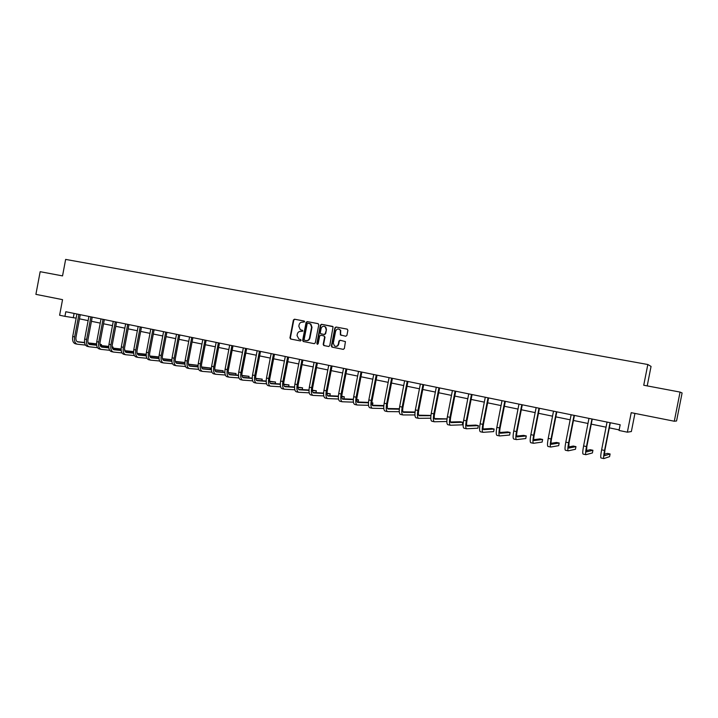 <?xml version="1.0" encoding="UTF-8"?>
<svg xmlns="http://www.w3.org/2000/svg" width="718" height="718" viewBox="0 0 718 718"><rect width="100%" height="100%" fill="white"/><g stroke="black" fill="none" stroke-linecap="round" stroke-linejoin="round"><path stroke-width="1.08" d="M304.656 321.844L304.154 321.027L294.479 319.205L293.384 320.031L289.955 337.864L290.575 339.013L300.33 340.924L301.102 340.359L300.689 339.56L298.939 339.174L297.037 335.539L297.324 334.049C297.871 332.156 299.047 331.285 300.851 331.438L302.879 331.106L302.547 330.343L300.339 329.759L298.814 326.304L299.101 324.814C299.648 322.921 300.824 322.041 302.628 322.185L304.656 321.844M345.762 336.248L346.902 335.414L347.889 330.298L347.135 329.113L336.024 327.022L334.893 327.848L331.402 345.986L331.895 347.09L343.231 349.352L344.371 348.526L345.43 341.589L340.054 340.233L338.914 341.068L338.331 344.119C337.604 346.139 336.32 346.767 334.471 345.995L333.305 343.141L335.602 331.195C336.841 328.62 338.42 328.297 340.341 330.244L340.395 334.929L345.762 336.248M680.063 392.082L682.1 392.961L676.553 420.99L674.292 421.233L680.063 392.082L643.732 385.243L647.824 364.511L65.643 259.413L62.538 275.9L40.163 271.691L35.9 294.353L62.547 299.648L59.612 315.238L64.934 316.333L65.805 311.738L620.173 424.751L619.042 430.468L627.37 432.182L631.364 431.536L634.936 413.415M674.292 421.233L631.221 412.671L627.37 432.182M318.783 324.814L318.056 323.639L307.196 321.601L306.083 322.427L302.646 340.35L303.247 341.49L314.206 343.653L315.319 342.836L318.783 324.814M321.529 324.294L333.089 326.735L329.759 345.663L328.638 346.489L323.746 345.502L323.19 344.38L324.608 337.047L323.872 335.862L320.758 335.27L319.636 336.087L318.173 343.707L317.284 344.245L316.88 343.446L320.407 325.119L321.529 324.294L332.649 326.403M647.205 385.898L651.055 366.413L647.824 364.511M64.934 316.333L76.18 318.155M79.456 318.828L88.152 320.623M91.437 321.296L100.26 323.109M103.545 323.791L112.502 325.631M115.786 326.304L124.869 328.171M128.154 328.853L137.371 330.747M140.656 331.42L150.008 333.349M153.302 334.023L162.789 335.979M166.082 336.652L175.713 338.636M178.997 339.318L188.771 341.328M192.065 342.001L201.982 344.039M205.276 344.721L215.346 346.794M218.64 347.467L228.854 349.567M232.147 350.249L242.513 352.385M245.807 353.059L256.335 355.231M259.629 355.904L270.309 358.102M273.603 358.785L284.454 361.01M287.747 361.692L298.76 363.954M302.045 364.636L313.227 366.934M316.521 367.607L327.866 369.95M331.16 370.623L342.683 372.992M345.977 373.674L357.681 376.079M360.966 376.753L372.848 379.203M376.133 379.876L388.205 382.362M391.489 383.035L403.74 385.557M407.025 386.23L419.474 388.797M422.749 389.47L435.395 392.073M438.671 392.746L451.514 395.394M454.79 396.067L467.84 398.75M471.107 399.423L484.363 402.152M487.63 402.816L501.092 405.589M504.35 406.262L518.037 409.08M521.295 409.745L535.197 412.608M538.446 413.281L552.582 416.189M555.822 416.853L570.182 419.806M573.422 420.47L588.015 423.476M591.246 424.141L606.091 427.192M609.313 427.856L619.158 429.885M74.098 313.425L73.317 317.571M302.422 330.298L301.12 330.047M304.27 321.063L294.883 319.295L293.788 320.12L290.368 337.936L290.987 339.075L300.438 340.942M318.2 323.683L307.591 321.691L306.487 322.508L303.041 340.422L303.768 341.597L314.34 343.671M307.932 323.181L307.16 323.764L304.136 339.506L304.54 340.296L305.967 340.583C307.789 340.745 308.964 339.865 309.521 337.972L311.594 327.184L310.463 323.98L307.932 323.181M306.083 340.61L306.371 340.655C308.184 340.817 309.368 339.937 309.916 338.043L309.521 337.972M309.404 323.468L310.858 324.069L311.989 327.264L309.916 338.043M328.772 346.498L323.935 345.564M323.872 335.862L324.994 337.119L323.585 344.443L324.321 345.627M321.915 324.383L320.793 325.209L317.275 343.518L317.607 344.281M326.071 329.445L325.398 326.995C323.468 325.712 322.032 326.205 321.099 328.503L320.3 332.685L320.677 333.708L324.141 334.462L325.263 333.637L326.457 329.526L325.775 327.085L324.356 326.349M326.457 329.526L325.649 333.708L324.527 334.534L321.027 333.861M338.887 329.032L340.718 330.325L340.619 334.22L341.283 335.387M335.539 346.363C337.146 346.579 338.196 345.852 338.699 344.182L338.331 344.119M340.377 340.296L339.291 341.131L338.699 344.182M347.279 329.149L336.401 327.103L335.27 327.938L331.779 346.049L332.524 347.234L343.366 349.37M76.925 314.008L72.715 336.5L74.627 336.913L78.908 314.412M80.245 314.681L76.009 337.074C75.659 339.776 76.252 341.4 77.795 341.939L84.589 342.701M88.206 343.096L96.553 344.03M99.964 344.407L101.489 344.577L99.946 344.245M77.149 341.669L84.562 342.495M88.126 342.899L96.553 343.841M101.301 345.582L101.489 344.577L101.4 345.6M85.478 345.089L77.302 344.2C74.986 343.392 74.098 340.96 74.627 336.913M77.149 344.173L75.399 343.787C73.083 342.98 72.186 340.556 72.715 336.5M80.237 314.708L78.854 314.493M88.915 316.45L84.67 339.067L86.6 339.479L90.908 316.853M90.854 316.943L92.218 317.15L87.973 339.632C87.614 342.351 88.197 343.976 89.714 344.514L96.661 345.277M100.269 345.672L108.759 346.606M112.161 346.974L113.103 347.081L112.152 346.875M89.068 344.245L96.634 345.071M100.188 345.466L108.759 346.408M112.905 348.113L113.103 347.081L112.986 348.122M97.513 347.674L89.22 346.794C86.941 345.986 86.061 343.554 86.6 339.479M89.068 346.758L87.3 346.372C85.011 345.573 84.141 343.132 84.67 339.067M101.023 318.918L96.759 341.651L98.707 342.073L103.042 319.33M102.988 319.42L104.334 319.618L100.053 342.226C99.694 344.954 100.26 346.588 101.759 347.117L108.858 347.88M112.457 348.266L121.1 349.199M101.121 346.839L108.831 347.674M112.376 348.059L121.1 348.993M124.654 350.51L124.824 349.603L124.699 350.653L133.575 351.614M109.674 350.285L101.265 349.406C99.012 348.607 98.16 346.166 98.707 342.073M101.112 349.379L99.326 348.984C97.065 348.185 96.212 345.744 96.759 341.651M113.264 321.413L108.974 344.272L110.94 344.694L115.302 321.826M115.248 321.915L116.576 322.113L112.277 344.837C111.9 347.584 112.457 349.217 113.938 349.747L121.189 350.519M124.77 350.896L133.575 351.82M113.291 349.469L121.162 350.303M121.97 352.924L113.435 352.053C111.218 351.264 110.392 348.804 110.94 344.694M113.282 352.017L111.478 351.623C109.253 350.833 108.418 348.383 108.974 344.272M125.641 323.935L121.315 346.911L123.308 347.341L127.696 324.356M127.651 324.446L128.953 324.644L124.618 347.485C124.25 350.24 124.788 351.883 126.242 352.412L133.656 353.175M137.228 353.543L146.185 354.468M125.605 352.125L133.629 352.951M137.156 353.319L146.194 354.252M134.401 355.589L125.74 354.728C123.559 353.938 122.751 351.479 123.308 347.341M125.596 354.692L123.756 354.297C121.575 353.507 120.759 351.048 121.315 346.911M138.143 326.484L133.799 349.585L135.81 350.016L140.225 326.905M141.473 327.166L137.102 350.16C136.725 352.933 137.246 354.575 138.682 355.096L146.257 355.868M149.82 356.227L158.938 357.142M158.947 356.936L149.748 355.993M138.044 354.809L146.23 355.634M146.957 358.282L138.17 357.429C136.025 356.649 135.244 354.18 135.81 350.016M138.027 357.393L136.169 356.99C134.024 356.209 133.234 353.741 133.799 349.585M141.464 327.193L140.181 326.995M150.789 329.059L146.418 352.287L148.446 352.726L152.898 329.49M154.128 329.741L149.721 352.861C149.335 355.652 149.847 357.304 151.256 357.815L158.992 358.578M162.546 358.928L171.835 359.844M171.835 359.709L162.483 358.686M150.618 357.519L158.965 358.345M159.665 361.001L150.744 360.158C148.635 359.386 147.872 356.909 148.446 352.726M148.886 359.745L148.725 359.718C146.607 358.946 145.835 356.469 146.418 352.287M154.11 329.768L152.844 329.58M163.569 331.671L159.172 355.024L161.227 355.464L165.705 332.102M166.908 332.344L162.474 355.598C162.088 358.399 162.582 360.05 163.964 360.562L171.871 361.325M175.416 361.666L184.867 362.563M184.876 362.518L175.354 361.414M163.327 360.265L171.853 361.082M172.508 363.748L163.453 362.922C161.388 362.15 160.644 359.664 161.227 355.464M161.577 362.5L161.406 362.473C159.333 361.701 158.588 359.224 159.172 355.024M166.89 332.371L165.652 332.192M176.502 334.301L172.069 357.788L174.142 358.228L178.656 334.741M178.602 334.83L179.823 335.01L175.38 358.354C174.977 361.172 175.461 362.832 176.816 363.344L184.894 364.098M188.43 364.421L197.782 365.291L188.367 364.17M176.179 363.03L184.876 363.846M185.486 366.53L176.305 365.713C174.268 364.95 173.55 362.455 174.142 358.228M174.393 365.282L174.232 365.265C172.194 364.502 171.476 362.007 172.069 357.788M197.531 366.593L197.782 365.291M189.57 336.966L185.109 360.58L187.21 361.028L191.742 337.415M192.909 337.648L188.421 361.154C188.017 363.981 188.475 365.65 189.812 366.153L198.069 366.898M201.587 367.212L210.392 368.002L201.534 366.952M189.175 365.839L198.051 366.638M198.617 369.339L189.292 368.531C187.299 367.778 186.608 365.274 187.21 361.028M187.362 368.101L187.201 368.074C185.199 367.32 184.508 364.825 185.109 360.58M210.141 369.348L210.392 368.002M192.891 337.675L191.688 337.505M202.781 339.659L198.294 363.407L200.421 363.864L204.989 340.108M206.12 340.341L201.605 363.972C201.193 366.817 201.641 368.496 202.943 368.989L211.379 369.725M214.897 370.03L223.145 370.748L214.844 369.761M202.323 368.666L211.37 369.456M211.9 372.166L202.431 371.385C200.475 370.641 199.801 368.128 200.421 363.864M200.475 370.946L200.313 370.928C198.356 370.174 197.683 367.67 198.294 363.407M222.876 372.139L223.145 370.748M206.111 340.368L204.926 340.206M216.145 342.387L211.622 366.261L213.776 366.727L218.371 342.836M219.484 343.069L214.942 366.835C214.52 369.689 214.951 371.368 216.235 371.861L224.851 372.588M228.351 372.875L236.025 373.522L228.306 372.597M215.606 371.529L224.842 372.31M225.326 375.029L215.714 374.266C213.802 373.531 213.156 371.018 213.776 366.727M213.731 373.827L213.578 373.809C211.657 373.064 211.002 370.551 211.622 366.261M235.746 374.967L236.025 373.522M219.475 343.096L218.317 342.935M229.661 345.143L225.111 369.151L227.283 369.617L231.914 345.6M233 345.825L228.423 369.716C228.001 372.597 228.414 374.275 229.661 374.769L238.475 375.478M241.966 375.756L249.047 376.322L241.921 375.46M229.042 374.428L238.466 375.182M238.906 377.928L229.141 377.192C227.274 376.456 226.655 373.934 227.283 369.617M227.13 376.735L226.978 376.717C225.102 375.981 224.483 373.459 225.111 369.151M248.76 377.83L249.047 376.322M232.991 345.852L231.86 345.69M243.33 347.925L238.744 372.077L240.943 372.543L245.61 348.392M246.669 348.607L242.065 372.642C241.634 375.532 242.029 377.219 243.249 377.704L252.251 378.395M255.734 378.655L262.214 379.149L255.698 378.359M242.63 377.354L252.251 378.09M252.646 380.854L242.729 380.136C240.898 379.418 240.306 376.887 240.943 372.543M240.683 379.678L240.539 379.66C238.708 378.933 238.107 376.411 238.744 372.077M261.908 380.719L262.214 379.149M246.66 348.634L245.547 348.481M257.152 350.743L252.539 375.029L254.764 375.505L259.458 351.219M260.499 351.425L255.859 375.595C255.42 378.503 255.796 380.199 256.99 380.675L266.19 381.339M269.663 381.59L275.524 382.012L269.627 381.276M256.38 380.316L266.19 381.034M266.549 383.807L256.47 383.125C254.684 382.407 254.118 379.867 254.764 375.505M254.396 382.658L254.253 382.64C252.467 381.922 251.892 379.382 252.539 375.029M275.209 383.645L275.524 382.012M260.481 351.452L259.404 351.308M271.135 353.597L266.495 378.018L268.747 378.503L273.468 354.073M274.482 354.279L269.806 378.583C269.367 381.509 269.726 383.206 270.883 383.681L280.289 384.318M283.754 384.552L288.977 384.911L283.727 384.229M270.282 383.313L280.289 383.995M280.603 386.787L270.363 386.14C268.622 385.431 268.083 382.882 268.747 378.503M268.263 385.674L268.119 385.656C266.378 384.947 265.831 382.398 266.495 378.018M288.645 386.616L288.977 384.911M274.464 354.306L273.414 354.162M285.279 356.478L280.603 381.043L282.883 381.527L287.64 356.963M288.627 357.16L283.924 381.608C283.475 384.543 283.816 386.248 284.938 386.715L294.559 387.325M298.006 387.541L302.583 387.837L297.988 387.208M284.346 386.338L294.559 386.993M294.829 389.802L284.418 389.192C282.721 388.492 282.21 385.943 282.883 381.527M282.291 388.716L282.147 388.707C280.451 387.998 279.939 385.449 280.603 381.043M302.233 389.614L302.583 387.837M288.609 357.187L287.586 357.052M299.594 359.395L294.883 384.103L297.189 384.597L301.982 359.88M302.933 360.077L298.194 384.668C297.746 387.621 298.069 389.327 299.164 389.793L308.991 390.368M312.429 390.565L316.333 390.789L312.42 390.215M298.571 389.398L309 390.018M309.216 392.845L298.634 392.279C296.992 391.588 296.507 389.03 297.189 384.597M296.471 391.804L296.346 391.786C294.694 391.095 294.209 388.528 294.883 384.103M315.974 392.656L316.333 390.789M302.915 360.104L301.919 359.978M314.071 362.348L309.332 387.199L311.657 387.693L316.485 362.841M316.423 362.94L317.392 363.057L312.644 387.756C312.177 390.727 312.483 392.441 313.542 392.899L323.594 393.437M327.031 393.617L330.244 393.778L327.022 393.249M312.958 392.495L323.612 393.069M323.782 395.914L313.012 395.412C311.424 394.721 310.966 392.154 311.657 387.693M310.822 394.918L310.697 394.9C309.099 394.218 308.641 391.651 309.332 387.199M329.867 395.744L330.244 393.778M328.718 365.336L323.944 390.323L326.304 390.834L331.16 365.83M332.057 366.018L327.255 390.888C326.789 393.877 327.067 395.591 328.099 396.049L338.375 396.533M341.795 396.686L344.308 396.803L341.795 396.309M327.525 395.627L338.393 396.148M338.519 399.02L327.561 398.571C326.017 397.898 325.595 395.313 326.304 390.834M325.344 398.068L325.218 398.059C323.665 397.386 323.244 394.801 323.944 390.323M343.904 398.867L344.308 396.803M332.039 366.045L331.097 365.929M343.536 368.352L338.734 393.491L341.122 394.002L346.013 368.864M345.95 368.953L346.866 369.061L342.046 394.056C341.562 397.063 341.822 398.786 342.818 399.226L353.328 399.657M356.747 399.791L358.524 399.863L356.747 399.486M342.253 398.795L353.355 399.253M353.427 402.152L342.289 401.766C340.79 401.102 340.404 398.517 341.122 394.002M340.036 401.263L339.919 401.254C338.411 400.581 338.016 397.996 338.734 393.491M358.111 402.035L358.524 399.863M358.533 371.412L353.696 396.704L356.11 397.216L361.037 371.924M360.974 372.023L361.863 372.121L357.008 397.26C356.523 400.285 356.756 402.008 357.717 402.448L368.469 402.816M371.879 402.924L372.911 402.96L371.879 402.735M357.16 401.999L368.496 402.394M368.522 405.311L357.178 405.006C355.742 404.351 355.383 401.748 356.11 397.216M354.898 404.494L354.782 404.485C353.337 403.821 352.969 401.227 353.696 396.704M372.471 405.248L372.911 402.96M373.71 374.509L368.837 399.944L371.278 400.464L376.241 375.02M376.187 375.119L377.04 375.218L372.148 400.5C371.655 403.543 371.87 405.275 372.795 405.706L383.789 405.993M372.247 405.239L383.825 405.553M383.798 408.497L372.256 408.273C370.874 407.627 370.542 405.024 371.278 400.464M369.941 407.761L369.824 407.752C368.433 407.106 368.101 404.503 368.837 399.944M387.226 407.303L387.46 406.092M389.075 377.641L384.166 403.229L386.634 403.758L391.633 378.162M392.414 378.314L387.469 403.785C386.966 406.837 387.164 408.578 388.052 409.009L399.307 409.206M387.514 408.515L399.352 408.739M399.271 411.71L387.505 411.594C386.176 410.956 385.889 408.345 386.634 403.758M385.162 411.064L385.054 411.055C383.717 410.418 383.421 407.806 384.166 403.229M392.396 378.35L391.57 378.26M404.62 380.809L399.675 406.55L402.179 407.088L407.214 381.339M407.959 381.491L402.977 407.106C402.475 410.175 402.645 411.926 403.489 412.347L415.004 412.437M415.049 412.024L402.969 411.827M414.932 414.95L402.951 414.941C401.676 414.322 401.416 411.701 402.179 407.088M400.563 414.412L400.464 414.403C399.181 413.774 398.921 411.163 399.675 406.55M407.941 381.518L407.151 381.438M420.362 384.013L415.372 409.915L417.912 410.463L422.983 384.552M423.692 384.695L418.675 410.472C418.163 413.559 418.307 415.309 419.115 415.722L430.908 415.695M430.935 415.444L418.612 415.183M430.791 418.217L418.576 418.334C417.355 417.723 417.14 415.094 417.912 410.463M416.153 417.795L416.054 417.795C414.833 417.176 414.609 414.546 415.372 409.915M423.674 384.722L422.92 384.651M436.284 387.262L431.267 413.317L433.834 413.873L438.94 387.801M439.622 387.944L434.569 413.873C434.04 416.978 434.166 418.738 434.937 419.141L447.009 418.98M447.018 418.899L434.444 418.567M446.847 421.493L434.39 421.771C433.232 421.17 433.053 418.531 433.834 413.873M431.94 421.224L431.841 421.224C430.674 420.613 430.486 417.984 431.267 413.317M439.596 387.971L438.877 387.908M452.412 390.547L447.359 416.772L449.953 417.329L455.104 391.095M455.742 391.229L450.653 417.32C450.123 420.443 450.222 422.211 450.949 422.606L462.769 422.292L460.283 421.753L450.473 421.996M462.769 422.292L462.275 424.823L450.392 425.253C449.306 424.661 449.163 422.013 449.953 417.329M447.906 424.697L447.817 424.688C446.713 424.096 446.56 421.457 447.359 416.772M455.724 391.256L455.041 391.202M468.737 393.877L463.649 420.254L466.278 420.82L471.466 394.433M472.067 394.559L466.933 420.811C466.395 423.952 466.467 425.72 467.158 426.106L478.368 425.639L475.855 425.101L466.7 425.46M478.368 425.639L477.865 428.197L466.601 428.772C465.578 428.188 465.47 425.541 466.278 420.82M464.079 428.206L463.99 428.206C462.957 427.623 462.841 424.975 463.649 420.254M472.049 394.586L471.403 394.532M485.269 397.251L480.145 423.791L482.801 424.365L488.034 397.808M488.59 397.925L483.429 424.338C482.882 427.497 482.927 429.274 483.564 429.651L494.146 429.041L491.606 428.493L483.133 428.96M494.146 429.041L493.643 431.608L483.017 432.335C482.047 431.769 481.984 429.113 482.801 424.365M480.45 431.769L480.369 431.76C479.4 431.195 479.319 428.538 480.145 423.791M488.572 397.951L487.962 397.916M502.008 400.662L496.838 427.372L499.54 427.946L504.808 401.227M505.328 401.335L500.123 427.919C499.566 431.096 499.584 432.873 500.186 433.25L510.121 432.469L507.545 431.922L499.782 432.505M510.121 432.469L509.609 435.054L499.629 435.943C498.732 435.386 498.705 432.721 499.54 427.946M497.027 435.368L496.946 435.368C496.048 434.803 496.003 432.137 496.838 427.372M505.31 401.371L504.736 401.335M518.961 404.117L513.756 430.997L516.484 431.581L521.789 404.692M522.273 404.79L517.032 431.536C516.466 434.74 516.457 436.517 517.005 436.885L526.276 435.952L523.673 435.386L516.628 436.077M526.276 435.952L525.773 438.545L516.448 439.604C515.623 439.057 515.632 436.382 516.484 431.581M513.81 439.012L513.738 439.012C512.903 438.465 512.903 435.79 513.756 430.997M522.255 404.817L521.726 404.799M536.131 407.618L530.88 434.659L533.645 435.252L538.994 408.201M539.442 408.291L534.156 435.207C533.573 438.42 533.537 440.215 534.048 440.565L542.637 439.47L540.008 438.904L533.707 439.685M542.637 439.47L542.126 442.082L533.483 443.302C532.729 442.773 532.783 440.089 533.645 435.252M530.808 442.701L530.737 442.701C529.974 442.171 530.019 439.488 530.88 434.659M539.415 408.318L538.922 408.3M553.515 411.163L548.229 438.375L551.029 438.976L556.414 411.755M556.818 411.836L551.496 438.922C550.912 442.153 550.841 443.948 551.298 444.298L559.196 443.024L556.531 442.459L551.002 443.311M559.196 443.024L558.676 445.663L550.742 447.045C550.051 446.533 550.15 443.841 551.029 438.976M548.022 446.443L547.96 446.443C547.26 445.923 547.349 443.239 548.229 438.375M556.8 411.863L556.351 411.854M571.133 414.753L565.802 442.144L568.638 442.755L574.068 415.354M574.427 415.426L569.06 442.683L568.773 448.077L575.962 446.632L573.26 446.049L568.521 446.973M575.962 446.632L575.441 449.28L568.216 450.841C567.606 450.339 567.741 447.646 568.638 442.755M565.452 450.231L565.398 450.231C564.779 449.728 564.913 447.027 565.802 442.144M588.966 418.388L583.599 445.959L586.471 446.569L591.946 418.998M592.26 419.061L586.848 446.488L586.48 451.9L592.924 450.285L590.196 449.692L586.283 450.644M592.924 450.285L592.404 452.95L585.915 454.691C585.376 454.198 585.565 451.496 586.471 446.569M583.106 454.063L583.061 454.072C582.513 453.579 582.693 450.877 583.599 445.959M607.042 422.076L601.63 449.818L604.538 450.446L610.058 422.687M610.327 422.74L604.879 450.348L604.412 455.777L610.103 453.973L607.338 453.381L604.287 454.314M610.103 453.973L609.573 456.657L603.838 458.587C603.389 458.111 603.623 455.4 604.538 450.446M600.993 457.949L600.957 457.958C600.481 457.483 600.715 454.763 601.63 449.818M148.725 359.718L150.601 360.131M161.406 362.473L163.318 362.886M174.232 365.265L176.17 365.677M187.201 368.074L189.166 368.505M200.313 370.928L202.297 371.359M213.578 373.809L215.588 374.24M226.978 376.717L229.015 377.156M240.539 379.66L242.603 380.109M254.253 382.64L256.344 383.098M268.119 385.656L270.246 386.113M282.147 388.707L284.301 389.174M296.346 391.786L298.517 392.261M310.697 394.9L312.904 395.385M325.218 398.059L327.462 398.544M339.919 401.254L342.181 401.748M354.782 404.485L357.088 404.979M369.824 407.752L372.157 408.255M385.054 411.055L387.415 411.567M400.464 414.403L402.861 414.923M416.054 417.795L418.486 418.316M431.841 421.224L434.309 421.753M447.817 424.688L450.321 425.236M463.99 428.206L466.529 428.754M480.369 431.76L482.945 432.326M496.946 435.368L499.566 435.934M513.738 439.012L516.395 439.587M530.737 442.701L533.429 443.293M547.96 446.443L550.688 447.036M565.398 450.231L568.171 450.832M583.061 454.072L585.87 454.682M600.957 457.958L603.811 458.578"/></g></svg>
